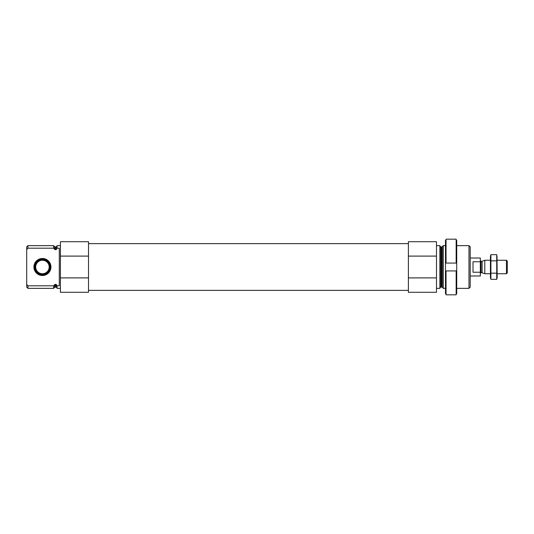 <?xml version="1.0" encoding="UTF-8"?>
<svg xmlns="http://www.w3.org/2000/svg" width="534" height="534" viewBox="0 0 534 534"><rect width="100%" height="100%" fill="white"/><g stroke="black" fill="none" stroke-linecap="round" stroke-linejoin="round"><path stroke-width="0.8" d="M60.415 288.353L57.045 288.353L57.045 285.81L59.294 285.81L59.294 248.19L57.045 248.19L57.045 245.647L60.415 245.647M57.045 248.19L56.15 249.672L54.648 249.371L53.62 248.19L54.648 249.371L54.648 246.675L53.62 245.647L27.935 245.647L27.935 248.19L26.7 249.612L26.7 246.882L27.935 245.647M57.045 287.959L56.15 287.065L56.15 284.328L57.045 285.81M56.15 284.328L54.648 284.629L53.62 285.81L27.935 285.81L27.167 284.929M27.935 248.19L53.62 248.19L53.62 245.647M56.15 287.065L54.648 287.325L53.62 288.353L53.62 285.81M27.935 288.353L27.935 285.81L26.7 284.388L26.7 287.118L27.935 288.353L53.62 288.353M26.7 249.612L26.7 284.388M88.517 256.1L88.517 292.292L60.415 292.292L60.415 241.708L88.517 241.708L88.517 256.1L60.415 256.1M468.972 245.647L468.972 288.353L470.207 287.118L470.207 246.882L468.972 245.647L456.724 245.647M445.483 288.353L443.293 288.353L443.293 245.647L445.483 245.647M436.492 288.353L439.862 288.353L439.862 245.647L436.492 245.647M436.492 277.9L436.492 292.292L408.39 292.292L408.39 277.9L436.492 277.9L436.492 241.708L408.39 241.708L408.39 256.1L436.492 256.1M408.39 277.9L408.39 256.1M88.517 277.9L60.415 277.9M81.301 292.292L66.51 292.292M33.916 267A8.517 8.517 0 0 0 46.692 274.376A8.517 8.517 0 0 0 46.692 259.624A8.517 8.517 0 0 0 33.916 267M34.57 267A7.87 7.87 0 0 1 42.433 259.13A7.87 7.87 0 0 1 50.303 267A7.87 7.87 0 0 1 42.433 274.87A7.87 7.87 0 0 1 34.57 267M42.433 274.543A7.543 7.543 0 0 1 35.905 263.229A7.543 7.543 0 0 1 48.968 263.229A7.543 7.543 0 0 1 42.433 274.543M42.433 273.742A6.742 6.742 0 0 1 36.592 263.629A6.742 6.742 0 0 1 48.274 263.629A6.742 6.742 0 0 1 42.433 273.742M456.163 293.687L456.724 293.687L456.724 270.932L456.163 270.932L456.163 294.821L446.044 294.821L446.044 270.932L445.483 270.932L445.483 293.687L446.044 293.687M456.163 270.932L446.044 270.932M456.163 240.313L456.724 240.313L456.724 263.068L456.163 263.068L456.163 239.179L446.044 239.179L446.044 263.068L445.483 263.068L445.483 240.313L446.044 240.313M456.163 263.068L446.044 263.068M456.724 270.932L456.724 263.068L445.483 263.068L445.483 270.932M470.207 275.991L480.326 275.991L480.326 258.009L470.207 258.009M480.326 261.76L473.017 261.76L473.017 272.24L480.326 272.24M506.439 260.258L506.439 273.742L507.3 272.881L507.3 261.119L506.439 260.258L497.187 260.258M490.439 273.742L484.792 273.742L484.792 260.258L490.439 260.258M490.9 254.671L490.439 256.38L490.439 277.62L490.9 279.329L490.9 254.671L496.727 254.671L496.727 279.329L490.9 279.329L490.626 278.094M490.9 273.168L496.727 273.168M490.9 260.832L496.727 260.832M497 255.906L497.187 277.62L496.727 279.329M56.15 249.672L56.15 246.935L57.045 246.041M55.282 249.672L55.282 246.935L54.648 246.675M55.282 287.065L55.282 284.328M54.648 287.325L54.648 284.629M442.259 246.675L441.625 246.935L441.625 287.065L442.259 287.325L442.259 246.675L443.293 245.647M441.625 287.065L440.764 287.065L440.764 246.935L439.862 246.041M482.122 261.226L482.122 272.774L482.122 261.226L484.792 260.258M481.895 272.734L481 272.734L481 261.266L480.326 260.592M56.15 246.935L55.282 246.935M468.972 288.353L456.724 288.353M442.259 287.325L443.293 288.353M441.625 246.935L440.764 246.935M440.764 287.065L439.862 287.959M408.39 243.624L88.517 243.624M408.39 290.376L88.517 290.376M506.439 273.742L497.187 273.742M482.122 272.774L484.792 273.742M481.895 261.266L481 261.266M481 272.734L480.326 273.408"/></g></svg>
